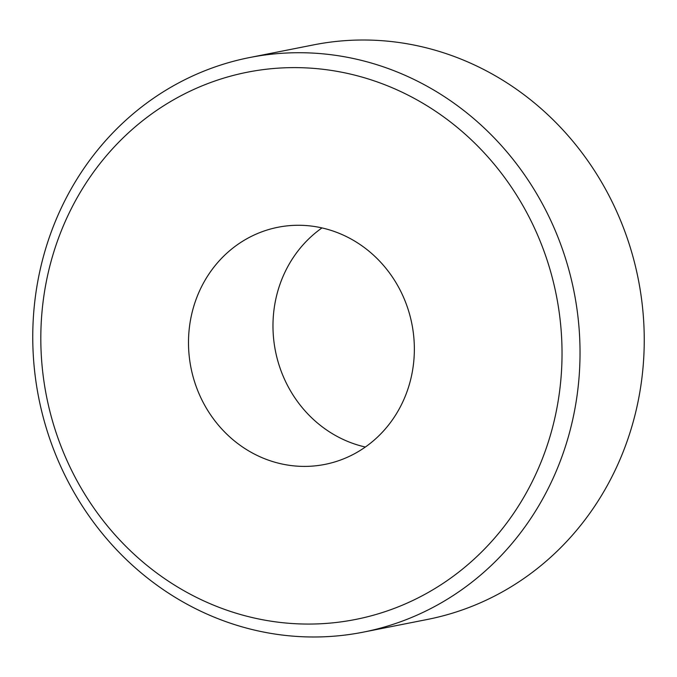 <?xml version="1.0" encoding="UTF-8"?>
<svg xmlns="http://www.w3.org/2000/svg" width="677" height="677" viewBox="0 0 677 677"><rect width="100%" height="100%" fill="white"/><g stroke="black" fill="none" stroke-linecap="round" stroke-linejoin="round"><path stroke-width="1.02" d="M363.253 632.149L427.466 619.438A292.862 272.856 -101.2 0 0 641.094 384.138A292.862 272.856 -101.2 0 0 313.747 44.851L249.534 57.562A292.862 272.856 -101.2 0 0 35.906 292.862A292.862 272.856 -101.2 0 0 363.253 632.149A292.862 272.856 -101.2 0 0 576.88 396.849A292.862 272.856 -101.2 0 0 249.534 57.562M559.033 395.36A278.924 259.866 -101.2 0 0 340.878 72.058A278.924 259.866 -101.2 0 0 43.819 296.314A278.924 259.866 -101.2 0 0 261.974 619.624A278.924 259.866 -101.2 0 0 559.033 395.36M189.797 324.376A120.861 112.61 -101.2 0 0 324.892 464.405A120.861 112.61 -101.2 0 0 413.055 367.298A120.861 112.61 -101.2 0 0 277.959 227.269A120.861 112.61 -101.2 0 0 189.797 324.376M321.981 227.921A120.861 112.61 -101.2 0 0 274.278 307.663A120.861 112.61 -101.2 0 0 365.352 447.032"/></g></svg>
